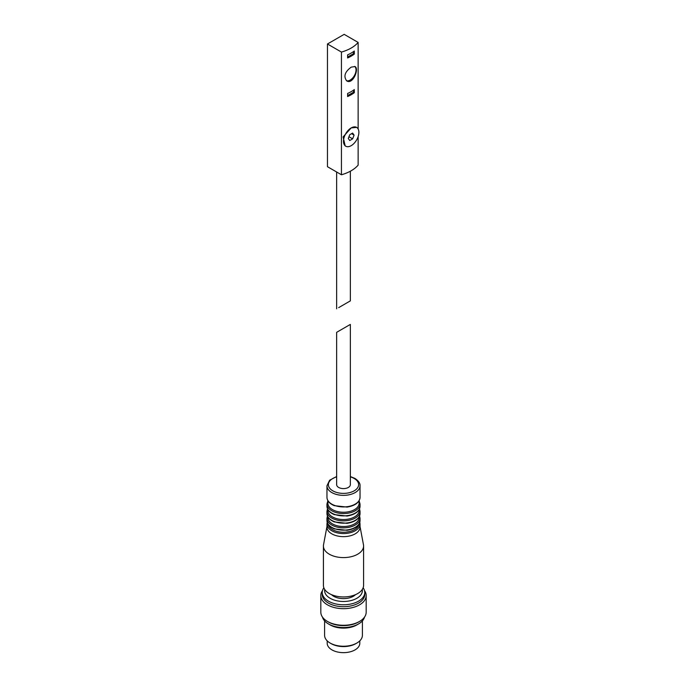 <?xml version="1.0" encoding="UTF-8"?>
<svg xmlns="http://www.w3.org/2000/svg" width="687" height="687" viewBox="0 0 687 687"><rect width="100%" height="100%" fill="white"/><g stroke="black" fill="none" stroke-linecap="round" stroke-linejoin="round"><path stroke-width="1.03" d="M354.312 54.093L354.312 51.01A36.385 21.005 0 0 1 347.622 54.866L347.622 57.957A36.385 21.005 180 0 0 354.312 54.093L353.522 53.646L353.522 51.577M354.312 92.685A36.385 21.005 180 0 1 347.622 96.541L347.622 93.458A36.385 21.005 0 0 0 354.312 89.593L354.312 92.685L353.522 92.23L353.522 90.16M351.186 67.146C344.84 71.869 343.345 76.437 346.72 80.868C352.92 85.025 359.438 68.545 354.99 66.545L351.186 67.146M341.439 52.066A36.385 21.005 0 0 0 358.142 42.422L344.17 34.35L327.459 43.994L341.439 52.066L341.439 174.773A36.385 21.005 0 0 0 358.142 165.12L358.142 136.541M358.142 129.01L358.142 42.422M345.75 146.211L345.175 145.876L343.105 136.928L351.186 127.919L356.622 127.378A10.872 6.277 120 0 0 351.186 127.919A10.872 6.277 120 0 0 344.084 137.503A10.872 6.277 120 0 0 345.75 146.211A10.872 6.277 120 0 0 351.186 145.67A10.872 6.277 120 0 0 358.288 136.095A10.872 6.277 120 0 0 356.622 127.378M341.439 174.773L327.459 166.701L327.459 43.994M338.657 307.639L350.353 300.88L338.657 307.639M354.08 135.124L352.629 133.063L349.735 134.738L348.292 138.465L349.735 140.526L352.629 138.851L354.08 135.124L351.572 133.682M348.962 136.739L352.629 138.851M346.377 80.645A8.27 4.775 120 0 0 354.294 75.75A8.27 4.775 120 0 0 354.672 66.399M347.622 95.63L353.522 92.23M347.622 57.047L353.522 53.646M350.353 484.653A6.853 3.959 180 0 1 343.5 488.603A6.853 3.959 180 0 1 336.647 484.653L336.647 332.328L350.353 324.419L350.353 484.653M348.343 325.578L350.353 324.419M358.949 500.969L359.061 502.644A15.595 9 180 0 1 343.5 512.253A15.595 9 180 0 1 327.939 502.644L328.051 500.969M359.052 509.754L359.078 510.132A15.595 9 180 0 1 343.5 519.544A15.595 9 180 0 1 327.922 510.132L327.948 509.754M359.069 517.019L359.078 517.156A15.595 9 180 0 1 343.5 526.525A15.595 9 180 0 1 327.922 517.156L327.931 517.019M359.026 524.078A15.595 9 180 0 1 343.5 532.236A15.595 9 180 0 1 327.974 524.078M360.04 524.009L360.04 527.092A16.54 9.549 180 0 1 343.5 536.641A16.54 9.549 180 0 1 326.96 527.092L326.96 524.009A16.54 9.549 180 0 0 343.5 533.559A16.54 9.549 180 0 0 360.04 524.009L359.808 522.309M360.04 526.577L363.466 544.748A20.086 11.593 180 0 1 363.586 546.002A20.086 11.593 180 0 1 343.5 557.595A20.086 11.593 180 0 1 323.414 546.002A20.086 11.593 180 0 1 323.534 544.748L326.96 526.577M363.586 546.002L363.586 585.358A20.086 11.593 180 0 1 343.5 596.951A20.086 11.593 180 0 1 323.414 585.358L323.414 546.002M355.514 594.65A13.938 8.046 180 0 1 331.486 594.65M362.298 589.437A18.901 10.915 180 0 1 343.5 601.477A18.901 10.915 180 0 1 324.702 589.437M363.14 587.789A21.263 12.28 180 0 1 364.763 592.495A21.263 12.28 180 0 1 343.5 604.775A21.263 12.28 180 0 1 322.237 592.495A21.263 12.28 180 0 1 323.86 587.789M364.763 592.495L364.763 594.427A21.263 12.28 180 0 1 343.5 606.707A21.263 12.28 180 0 1 322.237 594.427L322.237 592.495M364.531 590.674A22.68 13.096 180 0 1 366.18 595.586A22.68 13.096 180 0 1 343.5 608.682A22.68 13.096 180 0 1 320.82 595.586A22.68 13.096 180 0 1 322.469 590.674M366.18 595.586L366.18 612.177A22.68 13.096 180 0 1 359.541 621.434A22.68 13.096 180 0 1 327.459 621.434A22.68 13.096 180 0 1 320.82 612.177L320.82 595.586M359.541 621.434L358.537 622.018A21.263 12.28 180 0 1 328.463 622.018L327.459 621.434M364.531 617.081A21.263 12.28 180 0 1 358.537 623.942A21.263 12.28 180 0 1 328.463 623.942A21.263 12.28 180 0 1 322.469 617.081M358.537 623.942L356.871 624.912A18.901 10.915 180 0 1 330.129 624.912L328.463 623.942M362.401 620.885L362.401 635.329A18.901 10.915 180 0 1 356.871 643.041A18.901 10.915 180 0 1 330.129 643.041A18.901 10.915 180 0 1 324.599 635.329L324.599 620.885M356.871 643.041L355.866 643.625A17.484 10.099 180 0 1 331.134 643.625L330.129 643.041M359.808 640.851L359.808 643.238A16.308 9.412 180 0 1 343.5 652.65A16.308 9.412 180 0 1 327.192 643.238L327.192 640.851M350.353 476.864A15.123 8.733 180 0 1 354.191 478.478A15.123 8.733 180 0 1 353.015 491.437A15.123 8.733 180 0 1 330.808 489.402A15.123 8.733 180 0 1 336.647 476.864M350.353 476.546L354.904 478.401C358.58 480.9 360.289 483.365 360.04 485.803A16.54 9.549 180 0 1 343.5 495.353A16.54 9.549 180 0 1 326.96 485.803L326.96 497.379A16.54 9.549 180 0 0 343.5 506.929A16.54 9.549 180 0 0 360.04 497.379C359.533 502.446 355.222 505.684 347.115 507.092L334.243 505.649C329.528 503.64 327.098 500.883 326.96 497.379M359.112 500.703L360.04 504.018A16.54 9.549 180 0 1 343.5 513.567A16.54 9.549 180 0 1 326.96 504.018L326.96 506.336A16.54 9.549 180 0 0 343.5 515.885A16.54 9.549 180 0 0 360.04 506.336C359.533 511.403 355.222 514.64 347.115 516.049L334.243 514.606C329.528 512.588 327.098 509.831 326.96 506.336M359.524 508.827L360.04 511.308A16.54 9.549 180 0 1 343.5 520.858A16.54 9.549 180 0 1 326.96 511.308L326.96 513.627A16.54 9.549 180 0 0 343.5 523.176A16.54 9.549 180 0 0 360.04 513.627C359.533 518.694 355.222 521.931 347.115 523.339L334.243 521.897C329.528 519.887 327.098 517.131 326.96 513.627M359.593 515.963L360.04 518.299A16.54 9.549 180 0 1 343.5 527.848A16.54 9.549 180 0 1 326.96 518.299L326.96 520.609A16.54 9.549 180 0 0 343.5 530.158A16.54 9.549 180 0 0 360.04 520.609C359.533 525.675 355.222 528.913 347.115 530.321L334.243 528.878C329.528 526.869 327.098 524.112 326.96 520.609M336.647 172.008L336.647 308.798M350.353 171.218L350.353 300.88M336.647 476.546L329.605 480.239L326.96 485.803M360.04 485.803L360.04 497.379M327.888 500.703L326.96 504.018M360.04 504.018L360.04 506.336M327.476 508.827L326.96 511.308M360.04 511.308L360.04 513.627M327.407 515.963L326.96 518.299M360.04 518.299L360.04 520.609M327.192 522.309L326.96 524.009"/></g></svg>
